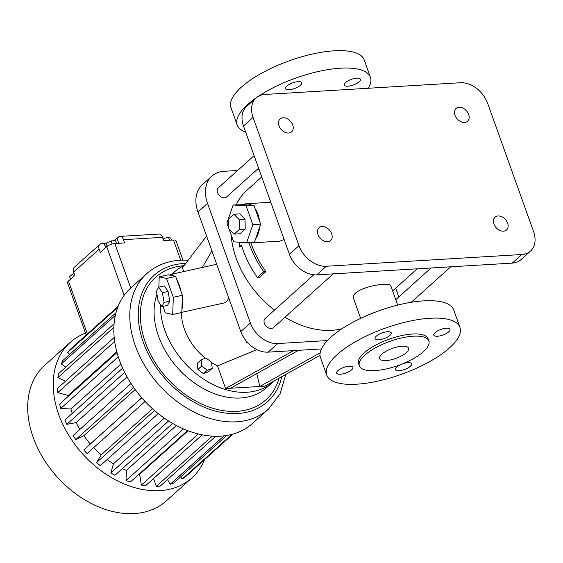 <?xml version="1.0" encoding="UTF-8"?>
<svg xmlns="http://www.w3.org/2000/svg" width="563" height="563" viewBox="0 0 563 563"><rect width="100%" height="100%" fill="white"/><g stroke="black" fill="none" stroke-linecap="round" stroke-linejoin="round"><path stroke-width="0.84" d="M124.156 295.343L106.731 246.685L100.298 252.463L99.13 249.205L73.654 272.091L74.823 275.356L68.44 281.085A6.151 2.125 160.3 0 0 67.539 282.865L86.209 335.02M73.457 276.581L72.571 274.09L74.203 273.618M70.509 279.227L69.622 276.743L72.571 274.09M106.731 246.685A6.151 2.125 -19.7 0 1 114.81 243.526L124.662 242.934L123.501 239.669A6.151 3.723 86.6 0 0 119.94 236.397L158.956 234.053A6.151 3.723 86.6 0 1 162.517 237.333L163.685 240.591L173.46 240.007A6.151 2.125 160.3 0 1 176.057 240.795L182.968 260.085M107.266 246.249L106.224 243.343L111.038 240.915L115.549 240.64L116.541 243.42M106.442 246.939L105.928 245.503L106.224 243.343M112.136 243.997L111.038 240.915M73.654 272.091A6.151 4.413 -131.9 0 1 74.429 267.221L99.904 244.335A6.151 4.413 -131.9 0 1 102.072 243.476L104.106 243.35A9.845 3.399 -19.7 0 0 107.054 242.92M169.533 240.239L168.428 237.136L170.863 238.226L171.539 240.119M163.72 240.591L163.045 238.698L168.428 237.136M119.94 236.397A6.151 3.723 86.6 0 0 118.364 237.1L117.034 238.297A9.845 3.399 -19.7 0 1 113.163 240.788M99.13 249.205A6.151 4.413 -131.9 0 1 99.904 244.335M118.103 306.363L69.932 349.651A86.139 61.754 -131.9 0 0 67.687 352.396L69.713 354.324M86.188 334.95L76.92 343.374M85.548 333.162A91.058 65.28 48.1 0 0 70.185 342.417A91.058 65.28 48.1 0 0 82.487 453.785A91.058 65.28 48.1 0 0 191.906 477.888A91.058 65.28 48.1 0 0 204.552 459.612M233.012 434.045L185.22 476.988A86.139 61.754 -131.9 0 1 182.278 478.972L180.646 476.868M226.755 435.438L173.657 483.145A86.139 61.754 -131.9 0 1 170.16 484.279L167.535 479.556M215.735 436.248L160.237 486.108A86.139 61.754 -131.9 0 1 156.331 486.348L153.544 478.564M202.23 434.819L145.543 485.756A86.139 61.754 -131.9 0 1 141.397 485.081L139.617 474.32A73.83 52.929 -131.9 0 1 139.005 474.194M187.563 430.568L130.215 482.097A86.139 61.754 -131.9 0 1 126.006 480.542L126.429 470.365A73.83 52.929 -131.9 0 1 122.368 468.606M172.644 423.432L114.922 475.292A86.139 61.754 -131.9 0 1 110.841 472.927L113.437 463.785A73.83 52.929 -131.9 0 1 107.125 459.535M158.252 413.601L100.334 465.643A86.139 61.754 -131.9 0 1 96.554 462.568L101.22 454.855A73.83 52.929 -131.9 0 1 93.648 447.669M145.078 401.461L87.082 453.567A86.139 61.754 -131.9 0 1 83.781 449.921L90.305 443.975A73.83 52.929 -131.9 0 1 83.859 435.678L75.759 439.597A86.139 61.754 -131.9 0 1 73.07 435.537L131.003 383.48M79.847 429.442A73.83 52.929 -131.9 0 1 76.167 422.616L66.849 424.34A86.139 61.754 -131.9 0 1 64.893 420.04L122.628 368.16M72.296 413.39A73.83 52.929 -131.9 0 1 70.882 409.012L60.748 408.456A86.139 61.754 -131.9 0 1 59.608 404.107L116.977 352.558M68.306 396.289A73.83 52.929 -131.9 0 1 68.222 395.458L57.715 392.65A86.139 61.754 -131.9 0 1 57.447 388.442L114.176 337.469M65.498 381.214L57.89 377.611A86.139 61.754 -131.9 0 1 58.496 373.726L114.071 323.795M65.822 367.153L61.261 363.994A86.139 61.754 -131.9 0 1 62.725 360.609L115.985 312.746M117.674 307.482L67.687 352.396M268.481 409.083A91.058 65.28 48.1 0 1 159.062 384.979A91.058 65.28 48.1 0 1 146.76 273.618L130.806 287.946A91.058 65.28 48.1 0 0 143.108 399.315A91.058 65.28 48.1 0 0 252.527 423.418L268.481 409.083L280.085 393.748L285.807 374.423M70.185 342.417L44.66 365.352A91.058 65.28 48.1 0 0 56.962 476.72A91.058 65.28 48.1 0 0 166.381 500.824L191.906 477.888M231.963 434.333L182.278 478.972M224.095 435.811L170.16 484.279M212.23 436.121L156.331 486.348M198.303 433.946L141.397 485.081M188.091 430.765L139.617 474.32M183.482 428.9L126.006 480.542M176.374 425.487L126.429 470.365M168.633 420.997L110.841 472.927M164.283 418.098L113.437 463.785M154.515 410.497L96.554 462.568M152.531 408.752L101.22 454.855M141.777 397.809L83.781 449.921M141.735 397.76L90.305 443.975M135.183 389.561L83.859 435.678M133.72 387.52L75.759 439.597M127.041 376.907L76.167 422.616M124.655 372.403L66.849 424.34M120.883 364.085L70.882 409.012M118.237 356.801L60.748 408.456M116.78 351.826L68.222 395.458M114.662 341.488L57.715 392.65M113.86 327.328L57.89 377.611M115.338 315.407L61.261 363.994M184.038 265.687A82.444 59.108 48.1 0 0 164.565 375.366A82.444 59.108 48.1 0 0 279.114 378.153M156.964 294.301A73.83 52.929 48.1 0 0 187.549 377.604A73.83 52.929 48.1 0 0 266.538 387.668L272.921 381.932A73.83 52.929 48.1 0 0 273.794 381.123M184.08 265.666A73.83 52.929 48.1 0 0 174.227 272.098A73.83 52.929 48.1 0 0 172.137 274.125M160.469 304.513A73.83 52.929 48.1 0 0 201.927 378.012A73.83 52.929 48.1 0 0 272.921 381.932M256.763 373.593L259.846 386.471L225.629 388.526L293.583 350.615M211.597 362.621A49.22 35.286 48.1 0 0 217.508 365.851L225.629 388.526M181.497 312.542A49.22 35.286 48.1 0 0 205.389 358.216M206.586 236.038L182.419 267.847L183.749 271.563M320.15 352.832L259.846 386.471L264.73 386.183L320.009 355.344M201.097 359.877L197.268 363.318L197.916 369.455L203.475 373.698L208.38 371.805L212.209 368.364L211.554 362.227L206.002 357.984L201.097 359.877L201.744 366.013L207.304 370.257L212.209 368.364M298.474 350.327L230.52 388.231M217.508 365.851L256.876 349.609M181.793 312.324L224.032 302.985C226.368 302.444 227.888 300.614 228.592 297.503M203.475 373.698L207.304 370.257M197.916 369.455L201.744 366.013M321.417 348.947L268.129 352.142A24.61 17.643 -131.9 0 1 240.795 331.572L197.972 211.984A34.456 24.702 -131.9 0 1 202.314 184.713L211.885 176.106A34.456 24.702 -131.9 0 1 224.011 171.3L237.635 170.476M163.024 306.378L165.339 312.852L172.693 314.492L181.786 312.479L181.898 309.411A19.691 6.376 -102.5 0 0 182.285 298.355L182.398 295.279L181.195 291.923A19.691 6.376 -102.5 0 0 176.859 279.811L175.656 276.454L174.34 276.159A19.691 6.376 -102.5 0 0 170.793 274.42A19.691 6.376 -102.5 0 0 169.618 275.11L168.302 274.814L159.209 276.827L158.843 287.158M327.448 340.559L277.7 343.543A24.61 17.643 -131.9 0 1 250.366 322.972L207.543 203.384A34.456 24.702 -131.9 0 1 211.885 176.106M257.361 169.294L258.952 169.203M395.669 288.186L398.801 296.933M247.094 342.058L246.65 342.459L246.2 341.002M248.255 343.303L246.65 342.459M174.34 276.159L169.618 275.11M181.195 291.923L176.859 279.811M181.898 309.411L182.285 298.355M341.959 328.792A86.139 61.754 -131.9 0 1 284.913 317.272M274.462 310.122A86.139 61.754 -131.9 0 1 231.133 234.701M236.214 204.819A86.139 61.754 -131.9 0 1 247.044 190.125L261.725 176.937M333.233 273.864L273.379 327.645A6.151 4.413 -131.9 0 1 265.982 326.012A6.151 4.413 -131.9 0 1 265.152 318.489L313.788 274.786M258.593 168.189L226.579 196.951A6.151 4.413 -131.9 0 1 219.19 195.326A6.151 4.413 -131.9 0 1 218.36 187.796L254.11 155.677M175.656 276.454L166.557 278.46L159.209 276.827M182.398 295.279L173.305 297.292L166.557 278.46M172.693 314.492L173.305 297.292M241.844 246.411L239.352 247.002L241.45 245.123A88.602 63.52 48.1 0 0 257.404 277.482L259.494 277.355L265.877 271.619A86.139 61.754 -131.9 0 1 250.936 242.892M397.731 305.09L390.828 285.8C390.349 280.853 348.581 288.214 353.754 299.073L360.665 318.369M246.038 242.625A19.691 11.922 -93.4 0 0 248.888 243.019L279.677 241.168L284.167 239.613M161.919 306.624L167.605 305.364L169.752 301.17L168.098 291.465L164.297 285.955L158.611 287.207L156.472 291.402L158.126 301.106L161.919 306.624L164.065 302.43L162.411 292.725L158.611 287.207M530.487 251.084L520.909 259.684A24.61 17.643 -131.9 0 1 512.246 263.118L316.751 274.85A24.61 17.643 -131.9 0 1 289.417 254.279L243.483 125.992A24.61 17.643 -131.9 0 1 246.58 106.513L256.151 97.906A24.61 17.643 -131.9 0 1 264.814 94.471L460.316 82.74A24.61 17.643 -131.9 0 1 487.649 103.311L533.583 231.604A24.61 17.643 -131.9 0 1 530.487 251.084A24.61 17.643 -131.9 0 1 521.824 254.518L326.322 266.25A24.61 17.643 -131.9 0 1 298.988 245.679L253.054 117.386A24.61 17.643 -131.9 0 1 256.151 97.906M239.233 242.196L239.352 247.002M248.98 243.012A88.602 63.52 48.1 0 0 263.787 271.746L265.877 271.619M263.787 271.746L257.404 277.482M229.113 229.064L233.687 241.851L246.636 242.667L254.455 242.196L255.56 238.979A19.691 11.922 -93.4 0 0 259.543 227.396L260.655 224.18L259.452 220.816A19.691 11.922 -93.4 0 0 255.116 208.711L253.913 205.347L251.598 205.199A19.691 11.922 -93.4 0 0 246.531 203.715A19.691 11.922 -93.4 0 0 243.279 204.679L233.145 205.002L226.945 223.018L228.859 228.36M248.888 243.019A19.691 11.922 -93.4 0 0 251.492 242.371M168.098 291.465L162.411 292.725M169.752 301.17L164.065 302.43M245.672 132.101A70.755 24.441 -19.7 0 1 237.192 125.021A70.755 24.441 -19.7 0 1 256.714 97.434M258.403 96.294A70.755 24.441 -19.7 0 1 326.976 69.791A70.755 24.441 -19.7 0 1 370.419 77.314A70.755 24.441 -19.7 0 1 368.308 88.264M359.201 81.762A8.614 2.977 -19.7 0 1 350.517 85.801A8.614 2.977 -19.7 0 1 344.246 85.076A8.614 2.977 -19.7 0 1 351.354 79.369A8.614 2.977 -19.7 0 1 360.468 79.27A8.614 2.977 -19.7 0 1 359.201 81.762M300.452 85.287A8.614 2.977 -19.7 0 1 291.761 89.327A8.614 2.977 -19.7 0 1 285.497 88.602A8.614 2.977 -19.7 0 1 292.605 82.895A8.614 2.977 -19.7 0 1 301.719 82.796A8.614 2.977 -19.7 0 1 300.452 85.287M468.669 114.444A8.614 6.172 -131.9 0 1 467.586 121.263A8.614 6.172 -131.9 0 1 457.233 118.983A8.614 6.172 -131.9 0 1 456.072 108.448A8.614 6.172 -131.9 0 1 468.669 114.444M292.725 125A8.614 6.172 -131.9 0 1 291.641 131.819A8.614 6.172 -131.9 0 1 281.289 129.539A8.614 6.172 -131.9 0 1 280.121 119.004A8.614 6.172 -131.9 0 1 292.725 125M507.601 223.166A8.614 6.172 -131.9 0 1 506.51 229.986A8.614 6.172 -131.9 0 1 496.165 227.705A8.614 6.172 -131.9 0 1 494.997 217.17A8.614 6.172 -131.9 0 1 507.601 223.166M331.649 233.722A8.614 6.172 -131.9 0 1 330.565 240.542A8.614 6.172 -131.9 0 1 320.213 238.262A8.614 6.172 -131.9 0 1 319.052 227.726A8.614 6.172 -131.9 0 1 331.649 233.722M326.723 375.078L320.495 357.681A70.755 24.441 -19.7 0 1 378.871 310.818A70.755 24.441 -19.7 0 1 453.729 309.981L459.957 327.377A70.755 24.441 -19.7 0 1 428.865 362.051A70.755 24.441 -19.7 0 1 356.646 384.198A70.755 24.441 -19.7 0 1 326.723 375.078A70.755 24.441 -19.7 0 1 385.099 328.215A70.755 24.441 -19.7 0 1 459.957 327.377M251.598 205.199L243.279 204.679M259.452 220.816L255.116 208.711M255.56 238.979L259.543 227.396M237.192 125.021L230.964 107.624A70.755 24.441 -19.7 0 1 289.34 60.762A70.755 24.441 -19.7 0 1 364.191 59.917L370.419 77.314M435.051 332.642A8.614 2.977 160.3 0 0 433.784 335.133A8.614 2.977 160.3 0 0 442.898 335.034A8.614 2.977 160.3 0 0 449.999 329.327A8.614 2.977 160.3 0 0 443.735 328.602A8.614 2.977 160.3 0 0 435.051 332.642M396.697 367.104A8.614 2.977 160.3 0 0 395.43 369.595A8.614 2.977 160.3 0 0 404.544 369.497A8.614 2.977 160.3 0 0 411.644 363.789A8.614 2.977 160.3 0 0 405.381 363.065A8.614 2.977 160.3 0 0 396.697 367.104M376.302 336.167A8.614 2.977 160.3 0 0 375.035 338.659A8.614 2.977 160.3 0 0 384.142 338.56A8.614 2.977 160.3 0 0 391.25 332.853A8.614 2.977 160.3 0 0 384.986 332.128A8.614 2.977 160.3 0 0 376.302 336.167M337.948 370.63A8.614 2.977 160.3 0 0 336.681 373.121A8.614 2.977 160.3 0 0 345.788 373.023A8.614 2.977 160.3 0 0 352.895 367.315A8.614 2.977 160.3 0 0 346.632 366.59A8.614 2.977 160.3 0 0 337.948 370.63M253.913 205.347L246.094 205.819L233.145 205.002M260.655 224.18L252.836 224.651L246.094 205.819M246.636 242.667L252.836 224.651M359.363 365.844L358.582 363.67A36.919 12.752 -19.7 0 1 389.04 339.222A36.919 12.752 -19.7 0 1 428.098 338.778L428.872 340.953A36.919 12.752 -19.7 0 1 412.651 359.046A36.919 12.752 -19.7 0 1 374.972 370.602A36.919 12.752 -19.7 0 1 359.363 365.844A36.919 12.752 -19.7 0 1 389.821 341.396A36.919 12.752 -19.7 0 1 428.872 340.953M234.173 234.117L240.035 233.765L245.194 229.127L245.046 219.197L239.747 213.905L233.877 214.257L228.719 218.894L228.867 228.817L234.173 234.117L239.331 229.479L239.184 219.549L233.877 214.257M245.046 219.197L239.184 219.549M245.194 229.127L239.331 229.479M406.338 352.663A15.384 5.313 -19.7 0 1 390.828 359.877A15.384 5.313 -19.7 0 1 379.638 358.582A15.384 5.313 -19.7 0 1 392.327 348.398A15.384 5.313 -19.7 0 1 408.597 348.216A15.384 5.313 -19.7 0 1 406.338 352.663M68.44 281.085L87.378 333.972M130.736 288.01L114.81 243.526M180.681 260.169L173.46 240.007M162.517 237.333L123.501 239.669M118.814 243.286L117.034 238.297M105.647 247.657L104.106 243.35M185.811 263.378A84.907 60.874 48.1 0 0 183.953 263.463A84.907 60.874 48.1 0 0 164.065 377.499A84.907 60.874 48.1 0 0 281.852 376.626M277.7 343.543L268.129 352.142M250.366 322.972L240.795 331.572M207.543 203.384L197.972 211.984M521.824 254.518L512.246 263.118M326.322 266.25L316.751 274.85M298.988 245.679L289.417 254.279M253.054 117.386L243.483 125.992M146.76 273.618C155.958 265.504 167.169 261.028 180.392 260.19L188.253 260.176M171.912 274.174L174.227 272.098M202.37 267.446L211.892 250.859M216.699 264.279L170.793 274.42M417.218 268.825L392.65 290.895M431.005 267.995L395.782 299.643M450.731 266.813L411.243 302.296M270.789 202.258L246.531 203.715"/></g></svg>
